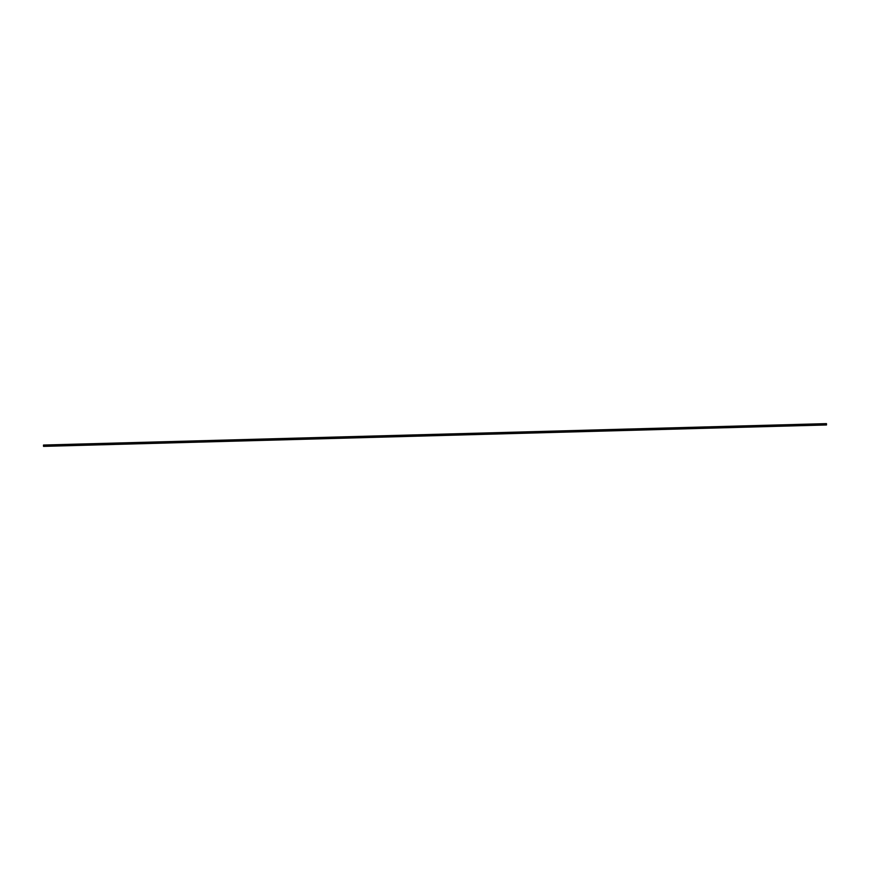<?xml version="1.0" encoding="UTF-8"?>
<svg xmlns="http://www.w3.org/2000/svg" width="870" height="870" viewBox="0 0 870 870"><rect width="100%" height="100%" fill="white"/><g stroke="black" fill="none" stroke-linecap="round" stroke-linejoin="round"><path stroke-width="1.3" d="M826.5 424.962L826.467 423.625L696.141 427.192L696.174 428.529L696.141 427.192L826.467 423.625L826.5 424.962L43.533 446.375L43.5 445.038L169.237 441.601L43.5 445.038L43.533 446.375L169.269 442.939L169.237 441.601L696.141 427.192L169.237 441.601L169.269 442.939L826.5 424.962M169.269 442.939L43.533 446.375L169.269 442.939"/></g></svg>
